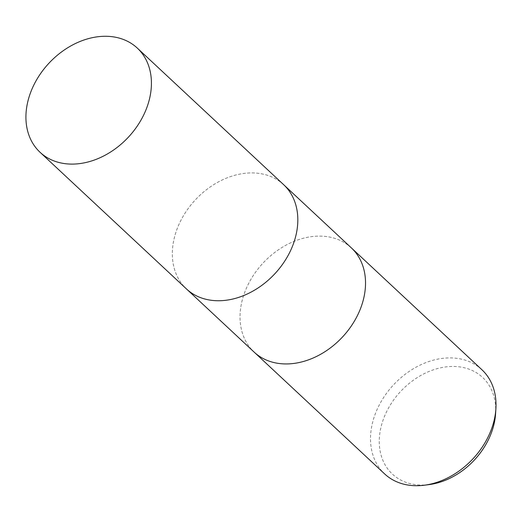 <?xml version="1.0" encoding="UTF-8"?>
<svg xmlns="http://www.w3.org/2000/svg" width="522" height="522" viewBox="0 0 522 522"><rect width="100%" height="100%" fill="white"/><g stroke="black" fill="none" stroke-linecap="round" stroke-linejoin="round"><path stroke-width="0.39" stroke-dasharray="2.61 1.96" d="M351.273 247.813A71.26 54.268 -47 0 0 313.774 236.381A71.26 54.268 -47 0 0 248.674 283.426A71.26 54.268 -47 0 0 254.155 352.122M283.57 184.618A71.26 54.268 -47 0 0 246.064 173.193A71.26 54.268 -47 0 0 181.017 220.134A71.26 54.268 -47 0 0 186.321 288.81M481.884 369.72A71.26 54.268 -47 0 0 444.255 358.17A71.26 54.268 -47 0 0 379.155 405.209A71.26 54.268 -47 0 0 384.636 473.911M351.404 247.93A71.26 54.268 -47 0 0 313.774 236.381A71.26 54.268 -47 0 0 248.726 283.322A71.26 54.268 -47 0 0 254.025 352.004M495.6 413.548A66.118 50.353 -47 0 0 447.68 366.705A66.118 50.353 -47 0 0 380.16 431.224A66.118 50.353 -47 0 0 427.283 484.801A66.118 50.353 -47 0 0 429.306 484.573M283.7 184.736A71.26 54.268 -47 0 0 246.064 173.193A71.26 54.268 -47 0 0 180.971 220.232A71.26 54.268 -47 0 0 186.452 288.927"/><path stroke-width="0.78" d="M254.025 352.004A71.26 54.268 -47 0 0 254.155 352.122A71.26 54.268 -47 0 0 291.785 363.671A71.26 54.268 -47 0 0 356.885 316.626A71.26 54.268 -47 0 0 351.404 247.93A71.26 54.268 -47 0 0 351.273 247.813M186.321 288.81A71.26 54.268 -47 0 0 186.452 288.927A71.26 54.268 -47 0 0 224.082 300.476A71.26 54.268 -47 0 0 289.181 253.431A71.26 54.268 -47 0 0 283.7 184.736A71.26 54.268 -47 0 0 283.57 184.618M384.636 473.911A71.26 54.268 -47 0 0 422.272 485.453A71.26 54.268 -47 0 0 424.451 485.206A71.26 54.268 -47 0 0 495.9 408.661A71.26 54.268 -47 0 0 481.884 369.72L351.404 247.93A71.26 54.268 -47 0 1 356.885 316.626A71.26 54.268 -47 0 1 291.785 363.671A71.26 54.268 -47 0 1 254.155 352.122L384.636 473.911M424.451 485.206L429.306 484.573A66.118 50.353 -47 0 0 495.6 413.548L495.9 408.661M254.155 352.122L186.452 288.927A71.26 54.268 -47 0 0 224.082 300.476A71.26 54.268 -47 0 0 289.181 253.431A71.26 54.268 -47 0 0 283.7 184.736L351.404 247.93M99.663 36.547A71.26 54.268 -47 0 0 34.563 83.585A71.26 54.268 -47 0 0 40.05 152.28A71.26 54.268 -47 0 0 77.68 163.83A71.26 54.268 -47 0 0 142.78 116.791A71.26 54.268 -47 0 0 137.299 48.089A71.26 54.268 -47 0 0 99.663 36.547M186.452 288.927L40.05 152.28M283.7 184.736L137.299 48.089"/></g></svg>
